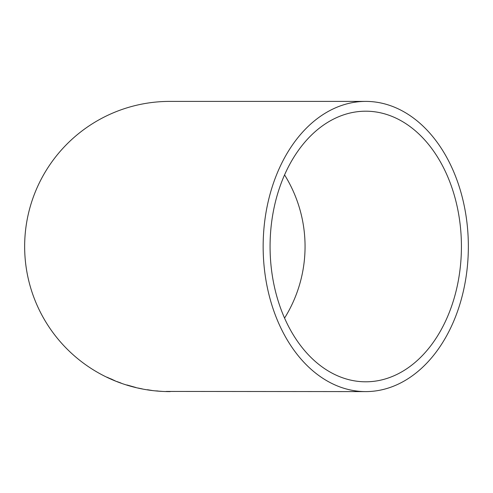 <?xml version="1.0" encoding="UTF-8"?>
<svg xmlns="http://www.w3.org/2000/svg" width="493" height="493" viewBox="0 0 493 493"><rect width="100%" height="100%" fill="white"/><g stroke="black" fill="none" stroke-linecap="round" stroke-linejoin="round"><path stroke-width="0.74" d="M166.264 391.43L365.751 391.602A145.102 102.599 90 0 0 468.35 246.5A145.102 102.599 90 0 0 365.751 101.398L169.752 101.398A145.102 145.102 0 0 0 24.65 246.5A145.102 145.102 0 0 0 169.752 391.602L170.196 391.602M170.103 391.602L169.734 391.596A145.102 145.102 0 0 0 169.826 391.602M166.264 391.547L169.906 391.602M365.751 101.398A145.102 102.599 90 0 0 263.151 246.5A145.102 102.599 90 0 0 365.751 391.602M157.914 391.072L162.105 391.38L157.914 391.072M147.469 389.723L152.263 390.511L147.456 389.834M142.348 388.915L137.886 388.003L142.348 388.915M135.76 387.461L126.867 384.953L135.76 387.461M121.019 383.036L116.755 381.49L121.019 383.036M115.202 380.855L106.907 377.163L115.202 380.855M270.072 246.5A135.304 95.679 90 0 0 365.751 381.804A135.304 95.679 90 0 0 461.423 246.5A135.304 95.679 90 0 0 365.751 111.196A135.304 95.679 90 0 0 270.072 246.5M284.566 318.09A135.304 135.304 0 0 0 284.566 174.91M112.145 379.487L113.686 380.146M112.114 379.493L108.787 378.057L112.164 379.382M131.403 386.358L134.453 387.184L131.434 386.247M128.667 385.452L133.96 387.011L128.63 385.551M157.945 390.986L155.424 390.857L157.933 391.103M167.984 391.467L165.463 391.528L167.99 391.584"/></g></svg>
